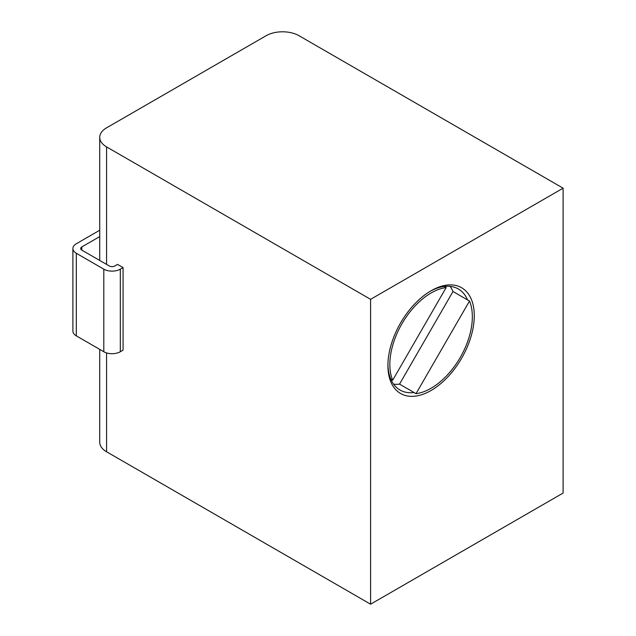 <?xml version="1.0" encoding="UTF-8"?>
<svg xmlns="http://www.w3.org/2000/svg" width="636" height="636" viewBox="0 0 636 636"><rect width="100%" height="100%" fill="white"/><g stroke="black" fill="none" stroke-linecap="round" stroke-linejoin="round"><path stroke-width="0.95" d="M431.097 290.755L431.097 290.755A61.064 35.258 -60 0 1 474.273 315.687A61.064 35.258 -60 0 1 431.097 390.472A61.064 35.258 -60 0 1 387.912 365.541A61.064 35.258 -60 0 1 431.097 290.755L431.097 290.755M467.571 299.93A58.345 33.684 120 0 0 458.341 288.975A58.345 33.684 120 0 0 430.119 291.328M563.106 188.177L299.079 35.743A23.333 13.475 0 0 0 266.079 35.743L106.562 127.844A23.333 13.475 0 0 0 99.725 137.368A23.333 13.475 0 0 0 106.562 146.892L370.589 299.325L370.589 604.2L563.106 493.051L563.106 188.177L370.589 299.325M106.562 352.908L106.562 451.767L370.589 604.2M106.562 451.767A23.333 13.475 180 0 1 99.725 442.243L99.725 349.371M387.928 364.412A58.345 33.684 120 0 0 399.996 390.027A58.345 33.684 120 0 0 414.1 392.547M390.766 379.072L392.69 380.185A58.345 33.684 -60 0 1 431.097 292.981A58.345 33.684 -60 0 1 446.162 287.567L444.238 286.454M416.024 393.66L469.495 301.043A58.345 33.684 -60 0 1 431.097 388.246A58.345 33.684 -60 0 1 416.024 393.66L399.527 384.128A58.345 33.684 -60 0 1 393.636 384.216M450.129 286.375A58.345 33.684 -60 0 1 452.999 291.519L399.527 384.128M469.495 301.043L452.999 291.519M392.69 380.185L446.162 287.567M99.725 236.584L81.813 246.935A3.888 2.242 0 0 0 80.669 248.517A3.888 2.242 0 0 0 81.813 250.107L109.312 265.983A3.888 2.242 0 0 0 114.814 265.983L117.565 264.401L123.066 267.573L120.315 269.163A11.671 6.734 180 0 1 103.811 269.163L76.312 253.279A11.671 6.734 180 0 1 72.894 248.517A11.671 6.734 180 0 1 76.312 243.755L99.725 230.232M72.894 248.517L72.894 331.086A11.671 6.734 180 0 0 76.312 335.856L103.811 351.732A11.671 6.734 180 0 0 120.315 351.732L123.066 350.142L123.066 267.573M106.562 146.892L106.562 264.401M120.315 351.732L120.315 269.163M103.811 351.732L103.811 269.163M76.312 335.856L76.312 253.279M81.813 250.107L81.813 246.935M99.725 137.368L99.725 260.45"/></g></svg>
